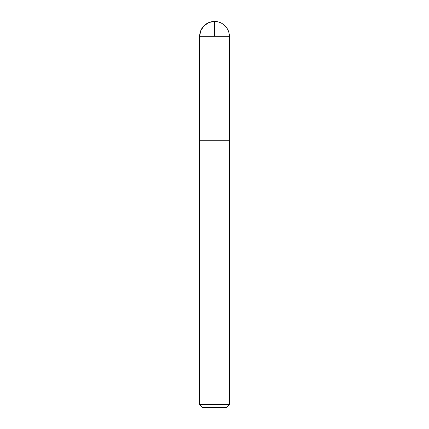 <?xml version="1.0" encoding="UTF-8"?>
<svg xmlns="http://www.w3.org/2000/svg" width="429" height="429" viewBox="0 0 429 429"><rect width="100%" height="100%" fill="white"/><g stroke="black" fill="none" stroke-linecap="round" stroke-linejoin="round"><path stroke-width="0.64" d="M229.349 404.579L226.378 407.55L202.622 407.55L199.651 404.579L229.349 404.579L229.349 140.251L199.657 140.251L229.349 140.251L229.349 36.299C229.558 28.368 222.436 21.246 214.5 21.45A14.849 14.849 0 0 0 199.651 36.299L229.349 36.299A14.849 14.849 0 0 0 214.5 21.45M199.651 404.579L199.651 36.299M214.5 36.299L214.5 21.45L209.036 22.49L204 25.799L200.692 30.834L199.651 36.299L199.657 140.251L214.5 140.251"/></g></svg>
